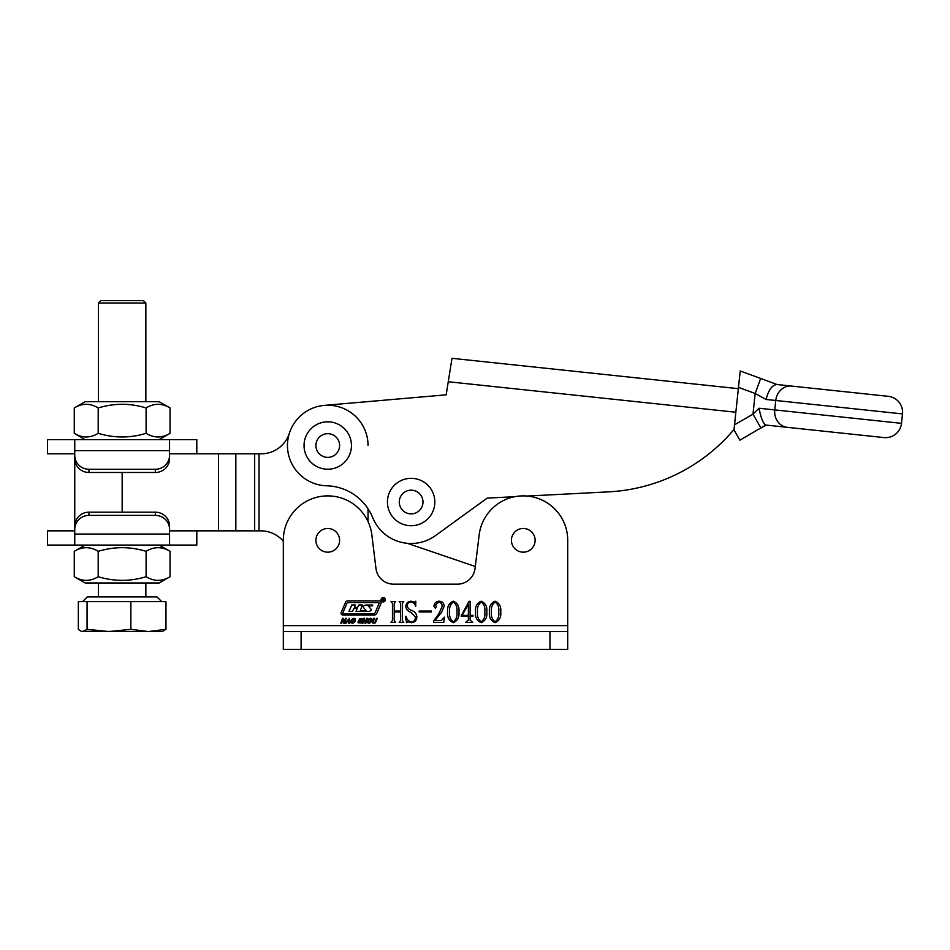 <?xml version="1.0" encoding="UTF-8"?>
<svg xmlns="http://www.w3.org/2000/svg" width="950" height="950" viewBox="0 0 950 950"><rect width="100%" height="100%" fill="white"/><g stroke="black" fill="none" stroke-linecap="round" stroke-linejoin="round"><path stroke-width="1.43" d="M381.069 599.771A2.161 2.161 0 0 0 383.23 601.92A2.161 2.161 0 0 0 385.391 599.771A2.161 2.161 0 0 0 383.23 597.609A2.161 2.161 0 0 0 381.069 599.771M385.082 599.771A1.853 1.853 0 0 0 383.23 597.918A1.853 1.853 0 0 0 381.378 599.771A1.853 1.853 0 0 0 383.23 601.611A1.853 1.853 0 0 0 385.082 599.771M371.153 609.769A1.235 1.235 0 0 0 370.749 608.855L368.267 605.862L372.293 605.862L372.792 605.043L366.439 605.043A4.322 4.322 0 0 0 363.803 605.934A1.235 1.235 0 0 0 363.719 607.822L366.071 610.696L360.323 610.696L362.342 604.996L358.827 604.996L357.509 607.537L354.659 607.537L355.3 604.996L351.785 604.996L348.983 611.384L352.509 611.384L354.017 608.392L357.176 608.701L356.024 611.384L368.422 611.384A4.322 4.322 0 0 0 370.512 610.85A1.235 1.235 0 0 0 371.153 609.769M379.074 603.404A0.618 0.618 0 0 0 378.516 602.549L348.056 602.549A1.235 1.235 0 0 0 346.916 603.298L342.808 612.964A0.618 0.618 0 0 0 343.378 613.819L373.421 613.819A1.853 1.853 0 0 0 375.119 612.691L379.074 603.404M381.164 602.739A1.853 1.853 0 0 0 379.311 600.887L347.747 600.887A2.47 2.47 0 0 0 345.479 602.383L341.181 612.477A1.853 1.853 0 0 0 342.879 615.054L374.039 615.054A3.087 3.087 0 0 0 376.877 613.178L381.009 603.464A1.853 1.853 0 0 0 381.164 602.739M367.531 622.666L367.496 620.789L368.838 618.913L370.5 618.307L371.806 618.913L371.866 620.789L370.5 622.666L368.79 623.271L367.531 622.666M358.898 620.398L359.622 618.723L362.247 618.771L362.318 619.804L360.822 618.996L359.741 619.602L361.653 621.11L360.964 622.867L358.079 622.784L358.103 621.609L359.611 622.642L360.858 621.989L358.898 620.398M345.978 623.248L345.135 623.248L349.469 618.307L349.671 623.248L348.828 623.248L348.733 621.811L347.059 621.811L345.978 623.248M500.733 611.883C501.291 617.144 499.427 620.742 495.128 622.689C490.758 620.789 488.858 617.191 489.416 611.883C488.894 606.622 490.806 603.06 495.128 601.196C499.427 603.084 501.291 606.646 500.733 611.883M470.108 616.111L470.108 620.16L472.72 622.488L465.536 622.488L468.374 620.16L468.374 616.111L461.071 616.111L469.027 601.303L470.108 601.303L470.108 615.386L473.053 615.386L473.053 616.111L470.108 616.111M438.734 613.938L442.094 606.599C442.261 603.951 441.109 602.442 438.651 602.074L435.527 604.817L436.287 606.967L435.278 608.166L433.972 606.373C434.174 603.226 435.872 601.504 439.043 601.196C442.296 601.35 443.994 603.06 444.125 606.349L441.655 612.109L434.839 620.647L441.263 620.647L444.422 617.168L443.769 622.393L433.675 622.393L433.675 620.884L438.734 613.938M415.387 617.037L411.041 612.37C407.883 611.408 406.137 609.401 405.804 606.361C406.161 603.131 407.942 601.409 411.148 601.196L414.711 602.074L415.827 601.196L415.708 606.433C415.031 603.82 413.44 602.371 410.923 602.074C408.512 602.229 407.289 603.559 407.265 606.064C407.835 608.344 409.402 609.841 411.932 610.553C414.948 611.717 416.587 613.866 416.836 616.989C416.67 620.492 414.877 622.381 411.469 622.689L407.954 621.811L406.529 622.689L405.519 616.55L406.184 616.301C406.695 619.531 408.488 621.371 411.576 621.811C414.259 621.478 415.53 619.887 415.387 617.037M567.708 625.646L567.708 540.324A44.436 44.436 0 0 0 525.991 495.971A44.436 44.436 0 0 0 479.168 534.909L475.036 568.563A17.777 17.777 0 0 1 457.389 584.167L393.633 584.167A17.777 17.777 0 0 1 375.986 568.563L371.854 534.909A44.436 44.436 0 0 0 325.043 495.971A44.436 44.436 0 0 0 283.314 540.324L283.314 631.572L567.708 631.572L567.708 625.646L283.314 625.646L283.314 541.215A29.628 29.628 0 0 0 260.799 530.848L169.551 530.848L196.804 530.848L196.804 545.062L74.753 545.062L74.753 526.039A14.214 13.858 0 0 1 88.979 512.181L155.337 512.181A14.214 13.858 0 0 1 169.551 526.039L169.551 545.062M402.325 603.333L402.325 620.552L403.774 622.393L399.131 622.393L400.579 620.576L400.579 611.943L394.191 611.943L394.191 620.576L395.651 622.393L390.996 622.393L392.457 620.552L392.457 603.333L390.996 601.492L395.651 601.492L394.191 603.333L394.191 611.076L400.579 611.076L400.579 603.333L399.131 601.492L403.774 601.492L402.325 603.333M431.359 611.943L419.164 611.943L419.164 611.076L431.359 611.076L431.359 611.943M458.933 611.883C459.491 617.144 457.627 620.742 453.328 622.689C448.958 620.789 447.046 617.191 447.616 611.883C447.094 606.622 448.994 603.06 453.328 601.196C457.627 603.084 459.491 606.646 458.933 611.883M486.804 611.883C487.362 617.144 485.497 620.742 481.199 622.689C476.829 620.789 474.917 617.191 475.487 611.883C474.964 606.622 476.864 603.06 481.199 601.196C485.486 603.084 487.362 606.646 486.804 611.883M340.836 623.248L342.522 618.367L343.389 618.367L342.701 620.362L344.743 620.362L345.432 618.367L346.311 618.367L344.613 623.248L343.746 623.248L344.517 621.039L342.475 621.039L341.703 623.248L340.836 623.248M350.978 622.666L350.942 620.789L352.284 618.913L353.958 618.307L355.253 618.913L355.312 620.789L353.958 622.666L352.236 623.271L350.978 622.666M362.009 623.248L363.696 618.367L364.574 618.367L363.874 620.362L365.916 620.362L366.617 618.367L367.484 618.367L365.798 623.248L364.919 623.248L365.691 621.039L363.648 621.039L362.876 623.248L362.009 623.248M372.364 621.787L373.552 618.367L374.419 618.367L373.243 621.763L373.944 622.642L375.286 621.763L376.461 618.367L377.328 618.367L375.357 622.832L373.718 623.295L372.436 622.82L372.364 621.787M567.708 631.572L567.708 649.337L283.314 649.337L283.314 631.572M456.902 611.883C457.508 607.549 456.321 604.283 453.328 602.074C450.348 604.354 449.124 607.62 449.647 611.883C449.089 616.194 450.312 619.507 453.328 621.811C456.321 619.531 457.508 616.217 456.902 611.883M468.374 604.354L462.056 615.386L468.374 615.386L468.374 604.354M484.773 611.883C485.379 607.549 484.191 604.283 481.199 602.074C478.218 604.354 476.995 607.62 477.517 611.883C476.959 616.194 478.183 619.507 481.199 621.811C484.191 619.531 485.379 616.217 484.773 611.883M498.702 611.883C499.32 607.549 498.121 604.283 495.128 602.074C492.159 604.354 490.924 607.62 491.447 611.883C490.889 616.194 492.124 619.507 495.128 621.811C498.121 619.531 499.308 616.217 498.702 611.883M348.757 621.146L348.745 619.364L347.51 621.146L348.757 621.146M354.481 619.364L352.735 619.364L351.749 622.214L353.495 622.214L354.481 619.364M371.034 619.364L369.289 619.364L368.303 622.214L370.049 622.214L371.034 619.364M383.266 598.643L382.969 599.64L383.266 598.643M382.553 598.548L383.313 598.548L384.121 600.899L383.254 599.723L382.553 600.899L382.553 598.548M734.516 424.816L752.982 414.176L759.014 408.239L901.502 423.344A15.996 15.996 0 0 1 883.904 437.57L765.831 425.054L739.896 440.183L733.982 429.911L740.216 370.987L760.665 378.444L740.216 370.987M901.502 423.344L902.5 413.915L775.758 400.484L774.761 409.913A15.996 14.321 96.1 0 0 787.312 427.334L766.092 425.077L760.974 428.034L752.982 414.176L755.179 393.478L760.665 378.444L776.993 384.524L791.682 386.08L776.993 384.524C772.101 384.976 768.479 389.951 766.092 399.463L755.179 393.478L738.482 387.386M888.274 396.328L791.682 386.08L888.274 396.328A15.996 15.996 0 0 1 902.5 413.915A15.996 15.996 0 0 0 888.274 396.328M759.014 408.239C760.962 418.071 763.23 423.676 765.831 425.054M738.352 388.669L451.998 358.316L446.179 394.832L324.271 405.389A40.292 40.292 0 0 0 287.482 446.738A40.292 40.292 0 0 0 326.705 485.794A51.074 51.074 0 0 1 372.709 517.631A41.479 41.479 0 0 0 435.48 535.598L487.184 498.109L514.912 496.684M608.499 491.863L527.107 496.054L608.499 491.863A175.857 175.857 0 0 0 733.661 429.875L733.982 429.911M446.179 394.832L324.271 405.389A40.292 40.292 0 0 1 368.042 445.526M327.75 469.229A23.703 23.703 0 0 0 351.452 445.526A23.703 23.703 0 0 0 327.75 421.824A23.703 23.703 0 0 0 304.048 445.526A23.703 23.703 0 0 0 327.75 469.229M261.167 453.815A29.628 29.628 0 0 0 289.382 433.236A29.628 29.628 0 0 1 261.167 453.815L169.551 453.815L196.804 453.815L196.804 439.601L169.551 439.601L169.551 458.624A14.214 13.858 180 0 1 155.337 472.483L88.979 472.483A14.214 13.858 180 0 1 74.753 458.624L74.753 439.601L169.551 439.601L47.5 439.601L47.5 453.815L74.753 453.815L74.753 530.848L47.5 530.848L47.5 545.062L74.753 545.062M368.042 508.761L368.042 521.574L368.042 508.761M411.136 525.73A23.703 23.703 0 0 0 434.839 502.027A23.703 23.703 0 0 0 411.136 478.325A23.703 23.703 0 0 0 387.434 502.027A23.703 23.703 0 0 0 411.136 525.73M407.431 543.341L475.285 566.509L475.036 568.563M98.456 303.026L100.831 300.663L143.486 300.663L145.849 303.026L98.456 303.026L98.456 401.684M161.737 601.647L156.999 596.909L87.317 596.909L82.579 601.647M87.056 601.647L165.965 601.647L165.965 629.304L148.426 631.572L130.874 629.304L108.965 631.572L87.056 629.304L82.698 631.572L81.249 631.299L78.339 629.304L78.339 601.647L87.056 601.647L87.056 629.304M130.874 601.647L130.874 629.304M81.249 631.299L162.331 631.572L165.965 629.304M155.337 472.483L155.337 469.276L88.979 469.276L88.979 472.483M155.337 469.276A14.214 13.858 0 0 0 169.551 455.418M74.753 455.418A14.214 13.858 0 0 0 88.979 469.276M88.979 512.181L88.979 515.387L155.337 515.387L155.337 512.181M88.979 515.387A14.214 13.858 180 0 0 74.753 529.233M169.551 529.233A14.214 13.858 180 0 0 155.337 515.387M159.184 439.601L170.05 433.331C162.082 438.188 154.102 438.188 146.098 433.331C130.186 438.188 114.226 438.188 98.206 433.331C90.25 438.188 82.27 438.188 74.266 433.331L85.12 439.601M170.05 407.954C162.046 403.085 154.066 403.085 146.098 407.954C130.186 403.085 114.226 403.085 98.206 407.954C90.202 403.085 82.222 403.085 74.266 407.954L85.12 401.684L159.184 401.684L170.05 407.954L170.05 433.331M74.266 407.954L74.266 433.331M98.206 407.954L98.206 433.331M146.098 407.954L146.098 433.331M146.098 576.709C154.102 581.578 162.082 581.578 170.05 576.709L159.184 582.979L85.12 582.979L74.266 576.709L74.266 551.332L85.12 545.062L159.184 545.062L170.05 551.332C162.046 546.476 154.066 546.476 146.098 551.332L146.098 576.709C130.186 581.578 114.226 581.578 98.206 576.709L98.206 551.332C114.226 546.464 130.186 546.464 146.098 551.332M170.05 576.709L170.05 551.332M74.266 551.332C82.222 546.476 90.202 546.476 98.206 551.332M98.206 576.709C90.25 581.578 82.27 581.578 74.266 576.709M549.943 649.337L549.943 631.572M301.091 649.337L301.091 631.572M791.682 386.08A15.996 14.321 96.1 0 0 775.758 400.484L766.092 399.463M448.269 381.746L735.846 412.229M327.75 457.378A11.851 11.851 0 0 0 339.601 445.526A11.851 11.851 0 0 0 327.75 433.675A11.851 11.851 0 0 0 315.899 445.526A11.851 11.851 0 0 0 327.75 457.378M122.158 472.483L122.158 512.181M259.006 453.815L259.006 530.848M218.5 453.815L218.5 530.848M235.838 453.815L235.838 530.848M254.671 453.815L254.671 530.848M411.136 513.879A11.851 11.851 0 0 0 422.988 502.027A11.851 11.851 0 0 0 411.136 490.176A11.851 11.851 0 0 0 399.285 502.027A11.851 11.851 0 0 0 411.136 513.879M327.75 552.176A11.851 11.851 0 0 0 339.601 540.324A11.851 11.851 0 0 0 327.75 528.473A11.851 11.851 0 0 0 315.899 540.324A11.851 11.851 0 0 0 327.75 552.176M523.272 552.176A11.851 11.851 0 0 0 535.123 540.324A11.851 11.851 0 0 0 523.272 528.473A11.851 11.851 0 0 0 511.421 540.324A11.851 11.851 0 0 0 523.272 552.176M169.551 450.621L74.753 450.621M74.753 534.043L169.551 534.043M98.456 582.979L98.456 596.909M145.849 303.026L145.849 401.684M145.849 582.979L145.849 596.909"/></g></svg>
